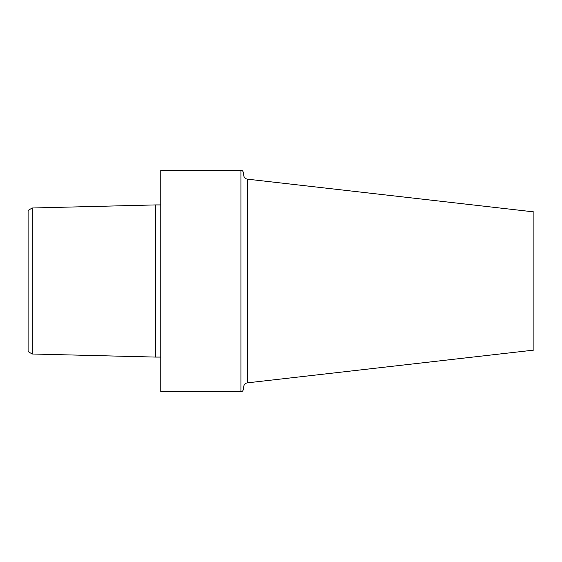 <?xml version="1.0" encoding="UTF-8"?>
<svg xmlns="http://www.w3.org/2000/svg" width="562" height="562" viewBox="0 0 562 562"><rect width="100%" height="100%" fill="white"/><g stroke="black" fill="none" stroke-linecap="round" stroke-linejoin="round"><path stroke-width="0.84" d="M32.245 354.004L28.1 351.608L28.1 210.392L32.245 207.996L155.407 204.919L155.407 357.081L32.245 354.004L32.245 207.996M240.922 391.538L160.767 391.538L160.767 170.462L240.922 170.462C241.744 170.996 242.37 169.45 243.69 173.229L243.69 175.035C243.873 177.339 245.095 178.709 247.364 179.152L247.364 382.848C245.095 383.291 243.873 384.661 243.69 386.965L243.69 388.771C242.37 392.55 241.744 391.004 240.922 391.538L240.922 170.462M247.364 382.848L533.9 350.098L533.9 211.902L247.364 179.152M160.767 357.081L155.407 357.081M160.767 204.919L155.407 204.919"/></g></svg>
